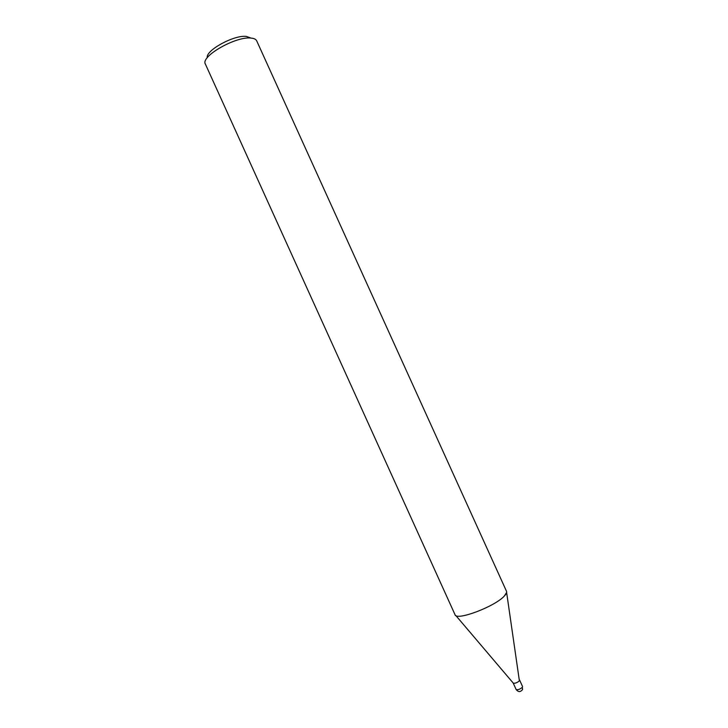 <?xml version="1.0" encoding="UTF-8"?>
<svg xmlns="http://www.w3.org/2000/svg" width="728" height="728" viewBox="0 0 728 728"><rect width="100%" height="100%" fill="white"/><g stroke="black" fill="none" stroke-linecap="round" stroke-linejoin="round"><path stroke-width="1.09" d="M455.819 615.515L513.331 683.192C515.242 683.465 517.262 682.682 519.392 680.853L506.624 592.465L504.368 595.977C495.067 606.551 456.156 621.193 455.027 614.687L205.378 64.073C200.209 56.456 236.172 35.9 251.196 38.102C254.118 38.393 255.947 39.294 256.675 40.804L506.524 591.327C506.997 592.419 506.279 593.966 504.368 595.977M250.386 37.829L246.392 36.436C234.279 34.653 205.287 50.514 207.298 57.721M522.331 687.314C519.856 689.361 517.79 690.08 516.116 689.48L516.116 689.48C518.3 692.246 520.456 692.246 522.586 689.489L522.331 687.314M519.628 680.107L522.558 686.559M513.195 683.028L516.116 689.48"/></g></svg>
